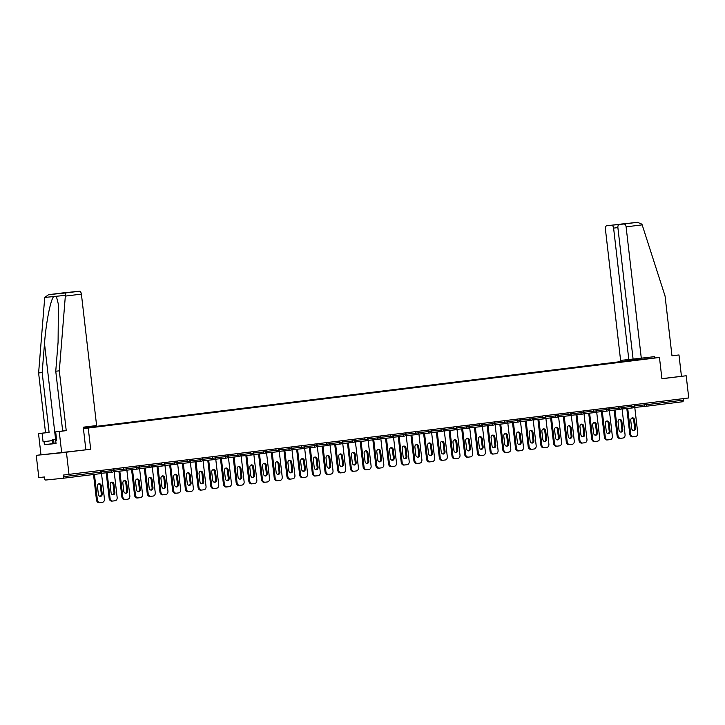<?xml version="1.0" encoding="UTF-8"?>
<svg xmlns="http://www.w3.org/2000/svg" width="725" height="725" viewBox="0 0 725 725"><rect width="100%" height="100%" fill="white"/><g stroke="black" fill="none" stroke-linecap="round" stroke-linejoin="round"><path stroke-width="1.09" d="M40.981 454.774L36.25 455.363L38.815 477.558L44.461 476.978L44.651 478.6A1.532 0.906 -97 0 0 45.729 480.032L62.821 478.301A1.532 0.906 -97 0 0 62.83 478.292A1.532 0.906 -97 0 0 63.546 476.688L63.356 475.065L688.75 397.952L686.185 375.758L661.916 378.658M36.25 455.363L90.688 449.301L88.233 428.022L659.46 357.479L629.282 360.542L83.348 427.958M88.233 428.022L83.411 428.511M83.393 428.403L139.309 421.497M90.879 427.478L83.366 428.167M90.716 427.27L103.258 425.947M103.412 425.702L115.955 424.379M116.109 424.134L128.651 422.811M128.805 422.566L141.348 421.243M141.511 420.998L154.053 419.675M154.208 419.431L166.75 418.108M166.904 417.863L179.447 416.54M179.601 416.295L192.143 414.972M192.297 414.718L204.84 413.404M204.994 413.15L217.536 411.836M217.69 411.583L230.233 410.268M230.387 410.015L242.938 408.701M243.093 408.447L255.635 407.133M255.789 406.879L268.332 405.565M268.486 405.311L281.028 403.997M281.182 403.743L293.725 402.429M293.879 402.176L306.421 400.862M306.575 400.608L319.118 399.294M319.272 399.04L331.814 397.726M331.968 397.472L344.52 396.158M344.674 395.904L357.217 394.59M357.371 394.337L369.913 393.022M370.067 392.769L382.61 391.455M382.764 391.201L395.306 389.887M395.46 389.633L408.003 388.319M408.157 388.065L420.699 386.751M420.853 386.498L433.396 385.174M433.55 384.93L446.102 383.607M446.256 383.362L458.798 382.039M458.952 381.794L471.495 380.471M471.649 380.226L484.191 378.903M484.345 378.658L496.888 377.335M497.042 377.091L509.584 375.767M509.738 375.523L522.281 374.2M522.435 373.955L534.978 372.632M535.132 372.387L547.683 371.064M547.837 370.819L560.38 369.496M560.534 369.252L573.076 367.928M573.23 367.684L585.773 366.361M585.927 366.116L598.469 364.793M598.623 364.539L611.166 363.225M611.32 362.971L623.862 361.657M624.017 361.403L507.545 376.03M139.318 421.497L507.545 376.021M646.247 403.2L646.419 404.704L683.294 400.146L683.122 398.65M683.294 400.146A1.532 0.906 83 0 1 682.578 401.759A1.532 0.906 83 0 1 682.56 401.759L645.712 406.308A1.532 0.906 83 0 1 645.694 406.317A1.532 1.233 -95.8 0 1 645.667 406.317L634.783 407.423L645.667 406.317A1.532 1.233 -95.8 0 1 644.298 404.949L644.126 403.462M66.437 452.3L69.002 474.494M659.46 357.479L661.925 378.758L686.185 375.758M90.688 449.301L85.867 449.79L83.257 427.197L96.606 425.548L81.399 294.114L65.332 296.099L65.685 292.936L79.233 291.26A3.063 1.822 83 0 1 81.399 294.114M634.466 404.659L637.755 433.124A3.063 2.456 84.2 0 1 635.671 436.459L633.469 436.731A3.063 2.456 84.2 0 1 633.433 436.74L632.526 436.831A3.063 2.456 -95.8 0 1 629.771 434.085L626.817 408.51M629.771 434.085L630.678 433.994L627.723 408.42M630.678 433.994A3.063 2.456 84.2 0 0 633.433 436.74M634.592 419.993A2.402 1.93 84.2 0 0 632.436 417.845A2.402 1.93 84.2 0 0 630.768 420.473L631.674 428.375A2.402 1.93 84.2 0 0 633.831 430.523A2.402 1.93 84.2 0 0 635.508 427.904L634.592 419.993L633.686 420.092A2.402 1.93 84.2 0 0 631.992 417.962M633.387 436.74L632.562 436.822A3.063 2.456 -95.8 0 1 632.526 436.831M633.378 430.496A2.402 1.93 84.2 0 0 634.602 427.995L633.686 420.092M621.769 406.227L625.059 434.692A3.063 2.456 84.2 0 1 622.974 438.027L620.772 438.299A3.063 2.456 84.2 0 1 620.727 438.308L619.83 438.398A3.063 2.456 -95.8 0 1 617.075 435.653L614.111 410.078M617.075 435.653L617.981 435.562L615.018 409.987M617.981 435.562A3.063 2.456 84.2 0 0 620.727 438.308M621.896 421.56A2.402 1.93 84.2 0 0 619.739 419.413A2.402 1.93 84.2 0 0 618.062 422.041L618.978 429.943A2.402 1.93 84.2 0 0 621.135 432.091A2.402 1.93 84.2 0 0 622.802 429.472L621.896 421.56L620.99 421.66A2.402 1.93 84.2 0 0 619.295 419.53M620.691 438.308L619.866 438.389A3.063 2.456 -95.8 0 1 619.83 438.398M620.673 432.064A2.402 1.93 84.2 0 0 621.905 429.562L620.99 421.66M609.072 407.794L612.362 436.26A3.063 2.456 84.2 0 1 610.278 439.595L608.076 439.867A3.063 2.456 84.2 0 1 608.03 439.876L607.124 439.966A3.063 2.456 -95.8 0 1 604.378 437.22L601.415 411.646M604.378 437.22L605.284 437.13L602.321 411.555M605.284 437.13A3.063 2.456 84.2 0 0 608.03 439.876M609.19 423.128A2.402 1.93 84.2 0 0 607.043 420.98A2.402 1.93 84.2 0 0 605.366 423.608L606.281 431.511A2.402 1.93 84.2 0 0 608.438 433.659A2.402 1.93 84.2 0 0 610.106 431.04L609.19 423.128L608.284 423.228A2.402 1.93 84.2 0 0 606.589 421.098M607.994 439.876L607.169 439.966A3.063 2.456 -95.8 0 1 607.124 439.966M607.976 433.641A2.402 1.93 84.2 0 0 609.199 431.13L608.284 423.228M596.376 409.362L599.666 437.827A3.063 2.456 84.2 0 1 597.572 441.163L595.379 441.434A3.063 2.456 84.2 0 1 595.334 441.443L594.428 441.534A3.063 2.456 -95.8 0 1 591.682 438.788L588.718 413.214M591.682 438.788L592.588 438.697L589.624 413.123M592.588 438.697A3.063 2.456 84.2 0 0 595.334 441.443M596.494 424.696A2.402 1.93 84.2 0 0 594.346 422.548A2.402 1.93 84.2 0 0 592.669 425.176L593.585 433.079A2.402 1.93 84.2 0 0 595.742 435.227A2.402 1.93 84.2 0 0 597.409 432.608L596.494 424.696L595.588 424.796A2.402 1.93 84.2 0 0 593.893 422.666M595.288 441.443L594.473 441.534A3.063 2.456 -95.8 0 1 594.428 441.534M595.279 435.208A2.402 1.93 84.2 0 0 596.503 432.698L595.588 424.796M583.679 410.93L586.969 439.395A3.063 2.456 84.2 0 1 584.876 442.73L582.683 443.002A3.063 2.456 84.2 0 1 582.637 443.011L581.731 443.102A3.063 2.456 -95.8 0 1 578.985 440.356L576.022 414.782M578.985 440.356L579.891 440.265L576.928 414.691M579.891 440.265A3.063 2.456 84.2 0 0 582.637 443.011M583.797 426.273A2.402 1.93 84.2 0 0 581.64 424.116A2.402 1.93 84.2 0 0 579.973 426.744L580.888 434.647A2.402 1.93 84.2 0 0 583.045 436.794A2.402 1.93 84.2 0 0 584.713 434.175L583.797 426.273L582.891 426.363A2.402 1.93 84.2 0 0 581.196 424.234M582.592 443.011L581.776 443.102A3.063 2.456 -95.8 0 1 581.731 443.102M582.583 436.776A2.402 1.93 84.2 0 0 583.806 434.266L582.891 426.363M570.974 412.498L574.272 440.963A3.063 2.456 84.2 0 1 572.179 444.307L569.986 444.57A3.063 2.456 84.2 0 1 569.941 444.579L569.034 444.67A3.063 2.456 -95.8 0 1 566.279 441.924L563.325 416.349M566.279 441.924L567.186 441.833L564.231 416.259M567.186 441.833A3.063 2.456 84.2 0 0 569.941 444.579M571.101 427.841A2.402 1.93 84.2 0 0 568.944 425.684A2.402 1.93 84.2 0 0 567.276 428.312L568.192 436.214A2.402 1.93 84.2 0 0 570.348 438.362A2.402 1.93 84.2 0 0 572.016 435.743L571.101 427.841L570.194 427.931A2.402 1.93 84.2 0 0 568.5 425.802M569.895 444.579L569.08 444.67A3.063 2.456 -95.8 0 1 569.034 444.67M569.886 438.344A2.402 1.93 84.2 0 0 571.11 435.834L570.194 427.931M56.514 439.132L55.78 439.25L56.523 439.196M56.033 443.41L52.798 443.655L52.327 439.604L56.505 439.087M56.523 439.25L52.327 439.604M54.049 443.627L53.578 439.577M641.308 358.277L626.101 226.843A3.063 1.822 -97 0 0 623.935 223.989L619.349 224.46A3.063 1.822 -97 0 0 619.322 224.46A3.063 1.822 -97 0 0 617.89 227.677L633.097 359.111L654.657 356.627L654.811 357.951M623.935 223.989L637.483 222.321L641.888 224.161L642.169 224.868L665.061 296.036L671.984 355.83L678.981 354.96L671.975 355.748M678.981 354.96L681.446 376.248M611.438 225.257L606.852 225.729A3.063 1.822 -97 0 0 606.825 225.729A3.063 1.822 -97 0 0 605.393 228.946L620.6 360.379L628.811 359.546L613.604 228.112A3.063 1.822 -97 0 0 611.438 225.257L621.026 224.252M633.088 359.02L628.811 359.546M634.103 360.053L633.976 359.02M606.825 225.729L637.565 222.312L606.852 225.729M52.798 443.655L44.388 444.697L56.043 443.51L55.689 440.474L56.659 440.374L55.671 431.855L62.676 430.994L55.753 371.209L58.091 342.164L58.399 304.382L56.351 296.271L53.723 296.534C50.569 299.552 45.983 322.933 44.506 343.55L42.168 372.587L49.092 432.372L42.086 433.242L43.074 441.752L52.445 440.592M55.753 371.209L59.314 370.847L66.238 430.632L59.233 431.502L61.697 452.781L85.867 449.79M65.332 296.099L59.314 370.847M55.671 431.855L59.233 431.502M62.676 430.994L66.238 430.632M62.151 292.991L48.539 294.676L62.123 293A3.063 1.822 83 0 1 62.123 293A3.063 1.822 83 0 1 62.151 292.991L66.736 292.528A3.063 1.822 83 0 1 67.334 292.628M44.388 444.697L44.044 441.652L43.074 441.752M65.685 292.936L48.602 294.667L44.733 297.449L38.606 372.949L45.53 432.734L38.525 433.604L42.086 433.242M38.525 433.604L40.99 454.883L61.697 452.781M45.53 432.734L49.092 432.372M38.606 372.949L42.168 372.587M74.602 291.731A3.063 1.822 83 0 1 74.621 291.731L79.233 291.26M57.121 293.716L74.621 291.731A3.063 1.822 83 0 1 74.648 291.722L66.736 292.528M55.689 440.474L56.659 440.347M52.445 440.619L44.044 441.652M558.277 414.066L561.576 442.531A3.063 2.456 84.2 0 1 559.482 445.875L557.289 446.138A3.063 2.456 84.2 0 1 557.244 446.147L556.338 446.237A3.063 2.456 -95.8 0 1 553.583 443.492L550.628 417.917M553.583 443.492L554.489 443.401L551.535 417.827M554.489 443.401A3.063 2.456 84.2 0 0 557.244 446.147M558.404 429.408A2.402 1.93 84.2 0 0 556.247 427.252A2.402 1.93 84.2 0 0 554.58 429.88L555.495 437.782A2.402 1.93 84.2 0 0 557.643 439.93A2.402 1.93 84.2 0 0 559.319 437.311L558.404 429.408L557.498 429.499A2.402 1.93 84.2 0 0 555.803 427.369M557.199 446.147L556.383 446.237A3.063 2.456 -95.8 0 1 556.338 446.237M557.19 439.912A2.402 1.93 84.2 0 0 558.413 437.402L557.498 429.499M545.581 415.633L548.879 444.099A3.063 2.456 84.2 0 1 546.786 447.443L544.584 447.715A3.063 2.456 84.2 0 0 544.584 447.715L543.641 447.805A3.063 2.456 -95.8 0 1 543.641 447.805A3.063 2.456 -95.8 0 1 540.886 445.059L537.932 419.485M540.886 445.059L541.793 444.969L538.838 419.394M541.793 444.969A3.063 2.456 84.2 0 0 544.548 447.715M545.707 430.976A2.402 1.93 84.2 0 0 543.551 428.819A2.402 1.93 84.2 0 0 541.883 431.447L542.798 439.35A2.402 1.93 84.2 0 0 544.946 441.498A2.402 1.93 84.2 0 0 546.623 438.879L545.707 430.976L544.801 431.067A2.402 1.93 84.2 0 0 543.107 428.937M544.493 441.48A2.402 1.93 84.2 0 0 545.717 438.969L544.801 431.067M532.884 417.201L536.174 445.667A3.063 2.456 84.2 0 1 534.089 449.011L531.887 449.282A3.063 2.456 84.2 0 1 531.851 449.282L530.945 449.373A3.063 2.456 -95.8 0 1 528.19 446.636L525.235 421.053M528.19 446.636L529.096 446.537L526.132 420.962M529.096 446.537A3.063 2.456 84.2 0 0 531.851 449.282M533.011 432.544A2.402 1.93 84.2 0 0 530.854 430.396A2.402 1.93 84.2 0 0 529.187 433.015L530.093 440.918A2.402 1.93 84.2 0 0 532.25 443.066A2.402 1.93 84.2 0 0 533.926 440.447L533.011 432.544L532.105 432.635A2.402 1.93 84.2 0 0 530.41 430.505M531.806 449.292L530.981 449.373A3.063 2.456 -95.8 0 1 530.945 449.373M531.797 443.048A2.402 1.93 84.2 0 0 533.02 440.537L532.105 432.635M520.188 418.769L523.477 447.234A3.063 2.456 84.2 0 1 521.393 450.578L519.191 450.85A3.063 2.456 84.2 0 1 519.145 450.85L518.248 450.941A3.063 2.456 -95.8 0 1 515.493 448.204L512.53 422.621M515.493 448.204L516.399 448.104L513.436 422.53M516.399 448.104A3.063 2.456 84.2 0 0 519.145 450.85M520.314 434.112A2.402 1.93 84.2 0 0 518.158 431.964A2.402 1.93 84.2 0 0 516.481 434.583L517.396 442.486A2.402 1.93 84.2 0 0 519.553 444.633A2.402 1.93 84.2 0 0 521.221 442.014L520.314 434.112L519.408 434.202A2.402 1.93 84.2 0 0 517.713 432.073M519.109 450.859L518.284 450.941A3.063 2.456 -95.8 0 1 518.248 450.941M519.091 444.615A2.402 1.93 84.2 0 0 520.323 442.105L519.408 434.202M507.491 420.337L510.781 448.802A3.063 2.456 84.2 0 1 508.696 452.146L506.494 452.418A3.063 2.456 84.2 0 1 506.449 452.418L505.543 452.509A3.063 2.456 -95.8 0 1 502.797 449.772L499.833 424.188M502.797 449.772L503.703 449.672L500.739 424.098M503.703 449.672A3.063 2.456 84.2 0 0 506.449 452.418M507.609 435.68A2.402 1.93 84.2 0 0 505.461 433.532A2.402 1.93 84.2 0 0 503.784 436.151L504.7 444.053A2.402 1.93 84.2 0 0 506.857 446.201A2.402 1.93 84.2 0 0 508.524 443.582L507.609 435.68L506.702 435.77A2.402 1.93 84.2 0 0 505.008 433.641M506.412 452.427L505.588 452.509A3.063 2.456 -95.8 0 1 505.543 452.509M506.394 446.183A2.402 1.93 84.2 0 0 507.618 443.673L506.702 435.77M494.794 421.905L498.084 450.37A3.063 2.456 84.2 0 1 495.991 453.714L493.798 453.986A3.063 2.456 84.2 0 1 493.752 453.986L492.846 454.077A3.063 2.456 -95.8 0 1 490.1 451.34L487.137 425.756M490.1 451.34L491.006 451.24L488.043 425.666M491.006 451.24A3.063 2.456 84.2 0 0 493.752 453.986M494.912 437.248A2.402 1.93 84.2 0 0 492.755 435.1A2.402 1.93 84.2 0 0 491.088 437.719L492.003 445.621A2.402 1.93 84.2 0 0 494.16 447.769A2.402 1.93 84.2 0 0 495.827 445.15L494.912 437.248L494.006 437.338A2.402 1.93 84.2 0 0 492.311 435.208M493.707 453.995L492.891 454.077A3.063 2.456 -95.8 0 1 492.846 454.077M493.698 447.751A2.402 1.93 84.2 0 0 494.921 445.241L494.006 437.338M482.098 423.472L485.388 451.938A3.063 2.456 84.2 0 1 483.294 455.282L481.101 455.554A3.063 2.456 84.2 0 1 481.056 455.554L480.149 455.644A3.063 2.456 -95.8 0 1 477.403 452.907L474.44 427.324M477.403 452.907L478.31 452.808L475.346 427.233M478.31 452.808A3.063 2.456 84.2 0 0 481.056 455.554M482.216 438.815A2.402 1.93 84.2 0 0 480.059 436.667A2.402 1.93 84.2 0 0 478.391 439.287L479.307 447.189A2.402 1.93 84.2 0 0 481.463 449.337A2.402 1.93 84.2 0 0 483.131 446.718L482.216 438.815L481.309 438.906A2.402 1.93 84.2 0 0 479.615 436.776M481.01 455.563L480.195 455.644A3.063 2.456 -95.8 0 1 480.149 455.644M481.001 449.319A2.402 1.93 84.2 0 0 482.225 446.808L481.309 438.906M469.392 425.04L472.691 453.506A3.063 2.456 84.2 0 1 470.597 456.85L468.404 457.122A3.063 2.456 84.2 0 1 468.359 457.122L467.453 457.212A3.063 2.456 -95.8 0 1 464.698 454.475L461.743 428.892M464.698 454.475L465.604 454.385L462.65 428.801M465.604 454.385A3.063 2.456 84.2 0 0 468.359 457.122M469.519 440.383A2.402 1.93 84.2 0 0 467.362 438.235A2.402 1.93 84.2 0 0 465.695 440.854L466.61 448.757A2.402 1.93 84.2 0 0 468.767 450.905A2.402 1.93 84.2 0 0 470.434 448.286L469.519 440.383L468.613 440.474A2.402 1.93 84.2 0 0 466.918 438.344M468.314 457.131L467.498 457.212A3.063 2.456 -95.8 0 1 467.453 457.212M468.305 450.887A2.402 1.93 84.2 0 0 469.528 448.376L468.613 440.474M456.696 426.608L459.994 455.073A3.063 2.456 84.2 0 1 457.901 458.417L455.708 458.689A3.063 2.456 84.2 0 1 455.663 458.689L454.756 458.78A3.063 2.456 -95.8 0 1 452.001 456.043L449.047 430.46M452.001 456.043L452.907 455.952L449.953 430.369M452.907 455.952A3.063 2.456 84.2 0 0 455.663 458.689M456.822 441.951A2.402 1.93 84.2 0 0 454.666 439.803A2.402 1.93 84.2 0 0 452.998 442.422L453.913 450.325A2.402 1.93 84.2 0 0 456.061 452.472A2.402 1.93 84.2 0 0 457.738 449.853L456.822 441.951L455.916 442.042A2.402 1.93 84.2 0 0 454.222 439.912M455.617 458.698L454.802 458.78A3.063 2.456 -95.8 0 1 454.756 458.78M455.608 452.454A2.402 1.93 84.2 0 0 456.832 449.944L455.916 442.042M443.999 428.176L447.298 456.641A3.063 2.456 84.2 0 1 445.204 459.985L443.002 460.257A3.063 2.456 84.2 0 1 442.966 460.257L442.06 460.348A3.063 2.456 -95.8 0 1 439.305 457.611L436.35 432.028M439.305 457.611L440.211 457.52L437.257 431.937M440.211 457.52A3.063 2.456 84.2 0 0 442.966 460.257M444.126 443.519A2.402 1.93 84.2 0 0 441.969 441.371A2.402 1.93 84.2 0 0 440.302 443.99L441.217 451.892A2.402 1.93 84.2 0 0 443.365 454.04A2.402 1.93 84.2 0 0 445.041 451.421L444.126 443.519L443.22 443.609A2.402 1.93 84.2 0 0 441.525 441.48M442.921 460.266L442.096 460.348A3.063 2.456 -95.8 0 1 442.06 460.348M442.912 454.022A2.402 1.93 84.2 0 0 444.135 451.512L443.22 443.609M431.303 429.744L434.592 458.209A3.063 2.456 84.2 0 1 432.508 461.553L430.306 461.825A3.063 2.456 84.2 0 0 430.306 461.825L429.363 461.916A3.063 2.456 -95.8 0 1 429.363 461.916A3.063 2.456 -95.8 0 1 426.608 459.179L423.654 433.604M426.608 459.179L427.514 459.088L424.551 433.505M427.514 459.088A3.063 2.456 84.2 0 0 430.269 461.825M431.429 445.087A2.402 1.93 84.2 0 0 429.272 442.939A2.402 1.93 84.2 0 0 427.605 445.558L428.511 453.46A2.402 1.93 84.2 0 0 430.668 455.608A2.402 1.93 84.2 0 0 432.345 452.989L431.429 445.087L430.523 445.177A2.402 1.93 84.2 0 0 428.828 443.048M430.206 455.59A2.402 1.93 84.2 0 0 431.438 453.08L430.523 445.177M418.606 431.321L421.896 459.777A3.063 2.456 84.2 0 1 419.811 463.121L417.609 463.393A3.063 2.456 84.2 0 1 417.564 463.393L416.667 463.493A3.063 2.456 -95.8 0 1 413.912 460.747L410.948 435.172M413.912 460.747L414.818 460.656L411.854 435.072M414.818 460.656A3.063 2.456 84.2 0 0 417.564 463.393M418.733 446.654A2.402 1.93 84.2 0 0 416.576 444.507A2.402 1.93 84.2 0 0 414.899 447.126L415.815 455.028A2.402 1.93 84.2 0 0 417.972 457.176A2.402 1.93 84.2 0 0 419.639 454.557L418.733 446.654L417.827 446.745A2.402 1.93 84.2 0 0 416.132 444.615M417.528 463.402L416.703 463.483A3.063 2.456 -95.8 0 1 416.667 463.493M417.509 457.158A2.402 1.93 84.2 0 0 418.742 454.647L417.827 446.745M405.909 432.888L409.199 461.345A3.063 2.456 84.2 0 1 407.115 464.689L404.913 464.961A3.063 2.456 84.2 0 1 404.867 464.961L403.961 465.06A3.063 2.456 -95.8 0 1 401.215 462.314L398.252 436.74M401.215 462.314L402.121 462.224L399.158 436.64M402.121 462.224A3.063 2.456 84.2 0 0 404.867 464.961M406.027 448.222A2.402 1.93 84.2 0 0 403.879 446.074A2.402 1.93 84.2 0 0 402.203 448.693L403.118 456.596A2.402 1.93 84.2 0 0 405.275 458.744A2.402 1.93 84.2 0 0 406.942 456.125L406.027 448.222L405.121 448.313A2.402 1.93 84.2 0 0 403.426 446.183M404.831 464.97L404.006 465.051A3.063 2.456 -95.8 0 1 403.961 465.06M404.813 458.726A2.402 1.93 84.2 0 0 406.036 456.215L405.121 448.313M393.213 434.456L396.502 462.913A3.063 2.456 84.2 0 1 394.409 466.257L392.216 466.528A3.063 2.456 84.2 0 1 392.171 466.528L391.264 466.628A3.063 2.456 -95.8 0 1 388.518 463.882L385.555 438.308M388.518 463.882L389.425 463.792L386.461 438.208M389.425 463.792A3.063 2.456 84.2 0 0 392.171 466.528M393.331 449.79A2.402 1.93 84.2 0 0 391.174 447.642A2.402 1.93 84.2 0 0 389.506 450.261L390.422 458.164A2.402 1.93 84.2 0 0 392.578 460.312A2.402 1.93 84.2 0 0 394.246 457.692L393.331 449.79L392.424 449.881A2.402 1.93 84.2 0 0 390.73 447.751M392.125 466.537L391.31 466.619A3.063 2.456 -95.8 0 1 391.264 466.628M392.116 460.293A2.402 1.93 84.2 0 0 393.34 457.783L392.424 449.881M380.516 436.024L383.806 464.48A3.063 2.456 84.2 0 1 381.712 467.824L379.519 468.096A3.063 2.456 84.2 0 1 379.474 468.096L378.568 468.196A3.063 2.456 -95.8 0 1 375.822 465.45L372.858 439.876M375.822 465.45L376.719 465.359L373.765 439.776M376.719 465.359A3.063 2.456 84.2 0 0 379.474 468.096M380.634 451.358A2.402 1.93 84.2 0 0 378.477 449.21A2.402 1.93 84.2 0 0 376.81 451.829L377.725 459.732A2.402 1.93 84.2 0 0 379.882 461.879A2.402 1.93 84.2 0 0 381.549 459.26L380.634 451.358L379.728 451.448A2.402 1.93 84.2 0 0 378.033 449.319M379.429 468.105L378.613 468.187A3.063 2.456 -95.8 0 1 378.568 468.196M379.42 461.861A2.402 1.93 84.2 0 0 380.643 459.351L379.728 451.448M367.811 437.592L371.109 466.048A3.063 2.456 84.2 0 1 369.016 469.392L366.823 469.664A3.063 2.456 84.2 0 1 366.778 469.664L365.871 469.764A3.063 2.456 -95.8 0 1 363.116 467.018L360.162 441.443M363.116 467.018L364.022 466.927L361.068 441.353M364.022 466.927A3.063 2.456 84.2 0 0 366.778 469.664M367.938 452.926A2.402 1.93 84.2 0 0 365.781 450.778A2.402 1.93 84.2 0 0 364.113 453.397L365.028 461.299A2.402 1.93 84.2 0 0 367.185 463.447A2.402 1.93 84.2 0 0 368.853 460.828L367.938 452.926L367.031 453.016A2.402 1.93 84.2 0 0 365.337 450.887M366.732 469.673L365.917 469.755A3.063 2.456 -95.8 0 1 365.871 469.764M366.723 463.429A2.402 1.93 84.2 0 0 367.947 460.919L367.031 453.016M355.114 439.16L358.413 467.616A3.063 2.456 84.2 0 1 356.319 470.96L354.126 471.232A3.063 2.456 84.2 0 1 354.081 471.241L353.175 471.332A3.063 2.456 -95.8 0 1 350.42 468.586L347.465 443.011M350.42 468.586L351.326 468.495L348.372 442.921M351.326 468.495A3.063 2.456 84.2 0 0 354.081 471.241M355.241 454.493A2.402 1.93 84.2 0 0 353.084 452.346A2.402 1.93 84.2 0 0 351.417 454.965L352.332 462.867A2.402 1.93 84.2 0 0 354.48 465.024A2.402 1.93 84.2 0 0 356.156 462.396L355.241 454.493L354.335 454.584A2.402 1.93 84.2 0 0 352.64 452.454M354.036 471.241L353.22 471.323A3.063 2.456 -95.8 0 1 353.175 471.332M354.027 464.997A2.402 1.93 84.2 0 0 355.25 462.487L354.335 454.584M342.417 440.728L345.716 469.184A3.063 2.456 84.2 0 1 343.623 472.528L341.421 472.8A3.063 2.456 84.2 0 1 341.384 472.809L340.478 472.899A3.063 2.456 -95.8 0 1 337.723 470.153L334.769 444.579M337.723 470.153L338.629 470.063L335.675 444.488M338.629 470.063A3.063 2.456 84.2 0 0 341.384 472.809M342.544 456.061A2.402 1.93 84.2 0 0 340.388 453.913A2.402 1.93 84.2 0 0 338.72 456.532L339.635 464.435A2.402 1.93 84.2 0 0 341.783 466.592A2.402 1.93 84.2 0 0 343.46 463.964L342.544 456.061L341.638 456.152A2.402 1.93 84.2 0 0 339.943 454.031M341.339 472.809L340.514 472.89A3.063 2.456 -95.8 0 1 340.478 472.899M341.33 466.565A2.402 1.93 84.2 0 0 342.553 464.054L341.638 456.152M329.721 442.295L333.011 470.752A3.063 2.456 84.2 0 1 330.926 474.096L328.724 474.368A3.063 2.456 84.2 0 1 328.688 474.377L327.782 474.467A3.063 2.456 -95.8 0 1 325.027 471.721L322.072 446.147M325.027 471.721L325.933 471.631L322.969 446.056M325.933 471.631A3.063 2.456 84.2 0 0 328.688 474.377M329.848 457.629A2.402 1.93 84.2 0 0 327.691 455.481A2.402 1.93 84.2 0 0 326.014 458.1L326.93 466.003A2.402 1.93 84.2 0 0 329.087 468.16A2.402 1.93 84.2 0 0 330.763 465.532L329.848 457.629L328.942 457.72A2.402 1.93 84.2 0 0 327.247 455.599M328.642 474.377L327.818 474.458A3.063 2.456 -95.8 0 1 327.782 474.467M328.624 468.132A2.402 1.93 84.2 0 0 329.857 465.622L328.942 457.72M317.024 443.863L320.314 472.319A3.063 2.456 84.2 0 1 318.23 475.663L316.028 475.935A3.063 2.456 84.2 0 1 315.982 475.944L315.121 476.026A3.063 2.456 -95.8 0 1 315.076 476.035A3.063 2.456 -95.8 0 1 312.33 473.289L309.367 447.715M312.33 473.289L313.236 473.198L310.273 447.624M313.236 473.198A3.063 2.456 84.2 0 0 315.982 475.944L315.076 476.035M317.142 459.197A2.402 1.93 84.2 0 0 314.994 457.049A2.402 1.93 84.2 0 0 313.318 459.668L314.233 467.571A2.402 1.93 84.2 0 0 316.39 469.728A2.402 1.93 84.2 0 0 318.058 467.099L317.142 459.197L316.245 459.288A2.402 1.93 84.2 0 0 314.55 457.167M315.928 469.7A2.402 1.93 84.2 0 0 317.151 467.19L316.245 459.288M304.328 445.431L307.618 473.887A3.063 2.456 84.2 0 1 305.524 477.231L303.331 477.503A3.063 2.456 84.2 0 1 303.286 477.512L302.379 477.603A3.063 2.456 -95.8 0 1 299.633 474.857L296.67 449.282M299.633 474.857L300.54 474.766L297.576 449.192M300.54 474.766A3.063 2.456 84.2 0 0 303.286 477.512M304.446 460.765A2.402 1.93 84.2 0 0 302.298 458.617A2.402 1.93 84.2 0 0 300.621 461.236L301.537 469.147A2.402 1.93 84.2 0 0 303.693 471.295A2.402 1.93 84.2 0 0 305.361 468.667L304.446 460.765L303.539 460.855A2.402 1.93 84.2 0 0 301.845 458.735M303.249 477.512L302.425 477.594A3.063 2.456 -95.8 0 1 302.379 477.603M303.231 471.268A2.402 1.93 84.2 0 0 304.455 468.767L303.539 460.855M291.631 446.999L294.921 475.455A3.063 2.456 84.2 0 1 292.827 478.799L290.634 479.071A3.063 2.456 84.2 0 1 290.589 479.08L289.683 479.171A3.063 2.456 -95.8 0 1 286.937 476.425L283.973 450.85M286.937 476.425L287.843 476.334L284.88 450.76M287.843 476.334A3.063 2.456 84.2 0 0 290.589 479.08M291.749 462.333A2.402 1.93 84.2 0 0 289.592 460.185A2.402 1.93 84.2 0 0 287.925 462.804L288.84 470.715A2.402 1.93 84.2 0 0 290.997 472.863A2.402 1.93 84.2 0 0 292.664 470.235L291.749 462.333L290.843 462.423A2.402 1.93 84.2 0 0 289.148 460.303M290.544 479.08L289.728 479.162A3.063 2.456 -95.8 0 1 289.683 479.171M290.535 472.836A2.402 1.93 84.2 0 0 291.758 470.335L290.843 462.423M278.926 448.567L282.224 477.023A3.063 2.456 84.2 0 1 280.131 480.367L277.938 480.639A3.063 2.456 84.2 0 1 277.892 480.648L276.986 480.738A3.063 2.456 -95.8 0 1 274.24 477.993L271.277 452.418M274.24 477.993L275.138 477.902L272.183 452.327M275.138 477.902A3.063 2.456 84.2 0 0 277.892 480.648M279.053 463.9A2.402 1.93 84.2 0 0 276.896 461.752A2.402 1.93 84.2 0 0 275.228 464.372L276.143 472.283A2.402 1.93 84.2 0 0 278.3 474.431A2.402 1.93 84.2 0 0 279.968 471.803L279.053 463.9L278.146 463.991A2.402 1.93 84.2 0 0 276.452 461.87M277.847 480.648L277.032 480.729A3.063 2.456 -95.8 0 1 276.986 480.738M277.838 474.404A2.402 1.93 84.2 0 0 279.062 471.903L278.146 463.991M266.229 450.134L269.528 478.6A3.063 2.456 84.2 0 1 267.434 481.935L265.241 482.207A3.063 2.456 84.2 0 1 265.196 482.216L264.29 482.306A3.063 2.456 -95.8 0 1 261.535 479.56L258.58 453.986M261.535 479.56L262.441 479.47L259.487 453.895M262.441 479.47A3.063 2.456 84.2 0 0 265.196 482.216M266.356 465.468A2.402 1.93 84.2 0 0 264.199 463.32A2.402 1.93 84.2 0 0 262.532 465.939L263.447 473.851A2.402 1.93 84.2 0 0 265.604 475.999A2.402 1.93 84.2 0 0 267.271 473.371L266.356 465.468L265.45 465.559A2.402 1.93 84.2 0 0 263.755 463.438M265.151 482.216L264.335 482.297A3.063 2.456 -95.8 0 1 264.29 482.306M265.142 475.972A2.402 1.93 84.2 0 0 266.365 473.47L265.45 465.559M253.532 451.702L256.831 480.168A3.063 2.456 84.2 0 1 254.738 483.502L252.536 483.774A3.063 2.456 84.2 0 1 252.499 483.783L251.593 483.874A3.063 2.456 -95.8 0 1 248.838 481.128L245.884 455.554M248.838 481.128L249.744 481.037L246.79 455.463M249.744 481.037A3.063 2.456 84.2 0 0 252.499 483.783M253.659 467.036A2.402 1.93 84.2 0 0 251.502 464.888A2.402 1.93 84.2 0 0 249.835 467.507L250.75 475.419A2.402 1.93 84.2 0 0 252.898 477.567A2.402 1.93 84.2 0 0 254.575 474.948L253.659 467.036L252.753 467.127A2.402 1.93 84.2 0 0 251.058 465.006M252.454 483.783L251.638 483.865A3.063 2.456 -95.8 0 1 251.593 483.874M252.445 477.539A2.402 1.93 84.2 0 0 253.668 475.038L252.753 467.127M240.836 453.27L244.126 481.735A3.063 2.456 84.2 0 1 242.041 485.07L239.839 485.342A3.063 2.456 84.2 0 1 239.803 485.351L238.897 485.442A3.063 2.456 -95.8 0 1 236.142 482.696L233.187 457.122M236.142 482.696L237.048 482.605L234.093 457.031M237.048 482.605A3.063 2.456 84.2 0 0 239.803 485.351M240.963 468.604A2.402 1.93 84.2 0 0 238.806 466.456A2.402 1.93 84.2 0 0 237.138 469.075L238.054 476.987A2.402 1.93 84.2 0 0 240.202 479.134A2.402 1.93 84.2 0 0 241.878 476.515L240.963 468.604L240.057 468.703A2.402 1.93 84.2 0 0 238.362 466.574M239.757 485.351L238.933 485.433A3.063 2.456 -95.8 0 1 238.897 485.442M239.748 479.107A2.402 1.93 84.2 0 0 240.972 476.606L240.057 468.703M228.139 454.838L231.429 483.303A3.063 2.456 84.2 0 1 229.345 486.638L227.142 486.91A3.063 2.456 84.2 0 1 227.106 486.919L226.2 487.01A3.063 2.456 -95.8 0 1 223.445 484.264L220.482 458.689M223.445 484.264L224.351 484.173L221.388 458.599M224.351 484.173A3.063 2.456 84.2 0 0 227.106 486.919M228.266 470.172A2.402 1.93 84.2 0 0 226.109 468.024A2.402 1.93 84.2 0 0 224.433 470.652L225.348 478.554A2.402 1.93 84.2 0 0 227.505 480.702A2.402 1.93 84.2 0 0 229.182 478.083L228.266 470.172L227.36 470.271A2.402 1.93 84.2 0 0 225.665 468.142M227.061 486.919L226.236 487.001A3.063 2.456 -95.8 0 1 226.2 487.01M227.043 480.675A2.402 1.93 84.2 0 0 228.275 478.174L227.36 470.271M215.443 456.406L218.733 484.871A3.063 2.456 84.2 0 1 216.648 488.206L214.446 488.478A3.063 2.456 84.2 0 1 214.401 488.487L213.494 488.577A3.063 2.456 -95.8 0 1 210.748 485.832L207.785 460.257M210.748 485.832L211.655 485.741L208.691 460.167M211.655 485.741A3.063 2.456 84.2 0 0 214.401 488.487M215.561 471.739A2.402 1.93 84.2 0 0 213.413 469.592A2.402 1.93 84.2 0 0 211.736 472.22L212.652 480.122A2.402 1.93 84.2 0 0 214.808 482.27A2.402 1.93 84.2 0 0 216.476 479.651L215.561 471.739L214.663 471.839A2.402 1.93 84.2 0 0 212.96 469.709M214.364 488.487L213.54 488.568A3.063 2.456 -95.8 0 1 213.494 488.577M214.346 482.243A2.402 1.93 84.2 0 0 215.57 479.742L214.663 471.839M202.746 457.973L206.036 486.439A3.063 2.456 84.2 0 1 203.942 489.774L201.749 490.046A3.063 2.456 84.2 0 1 201.704 490.055L200.843 490.145A3.063 2.456 -95.8 0 1 200.798 490.145A3.063 2.456 -95.8 0 1 198.052 487.399L195.088 461.825M198.052 487.399L198.958 487.309L195.995 461.734M198.958 487.309A3.063 2.456 84.2 0 0 201.704 490.055L200.798 490.145M202.864 473.307A2.402 1.93 84.2 0 0 200.716 471.159A2.402 1.93 84.2 0 0 199.04 473.787L199.955 481.69A2.402 1.93 84.2 0 0 202.112 483.838A2.402 1.93 84.2 0 0 203.779 481.219L202.864 473.307L201.958 473.407A2.402 1.93 84.2 0 0 200.263 471.277M201.65 483.82A2.402 1.93 84.2 0 0 202.873 481.309L201.958 473.407M190.05 459.541L193.339 488.007A3.063 2.456 84.2 0 1 191.246 491.342L189.053 491.613A3.063 2.456 84.2 0 1 189.007 491.623L188.101 491.713A3.063 2.456 -95.8 0 1 185.355 488.967L182.392 463.393M185.355 488.967L186.262 488.877L183.298 463.302M186.262 488.877A3.063 2.456 84.2 0 0 189.007 491.623M190.167 474.875A2.402 1.93 84.2 0 0 188.011 472.727A2.402 1.93 84.2 0 0 186.343 475.355L187.258 483.258A2.402 1.93 84.2 0 0 189.415 485.406A2.402 1.93 84.2 0 0 191.083 482.787L190.167 474.875L189.261 474.975A2.402 1.93 84.2 0 0 187.567 472.845M188.962 491.623L188.147 491.713A3.063 2.456 -95.8 0 1 188.101 491.713M188.953 485.388A2.402 1.93 84.2 0 0 190.177 482.877L189.261 474.975M177.344 461.109L180.643 489.574A3.063 2.456 84.2 0 1 178.549 492.909L176.356 493.181A3.063 2.456 84.2 0 1 176.311 493.19L175.405 493.281A3.063 2.456 -95.8 0 1 172.659 490.535L169.695 464.961M172.659 490.535L173.556 490.444L170.602 464.87M173.556 490.444A3.063 2.456 84.2 0 0 176.311 493.19M177.471 476.452A2.402 1.93 84.2 0 0 175.314 474.295A2.402 1.93 84.2 0 0 173.647 476.923L174.562 484.826A2.402 1.93 84.2 0 0 176.719 486.973A2.402 1.93 84.2 0 0 178.386 484.354L177.471 476.452L176.565 476.543A2.402 1.93 84.2 0 0 174.87 474.413M176.266 493.19L175.45 493.281A3.063 2.456 -95.8 0 1 175.405 493.281M176.257 486.955A2.402 1.93 84.2 0 0 177.48 484.445L176.565 476.543M164.648 462.677L167.946 491.142A3.063 2.456 84.2 0 1 165.853 494.486L163.66 494.749A3.063 2.456 84.2 0 1 163.614 494.758L162.708 494.849A3.063 2.456 -95.8 0 1 159.953 492.103L156.999 466.528M159.953 492.103L160.859 492.012L157.905 466.438M160.859 492.012A3.063 2.456 84.2 0 0 163.614 494.758M164.774 478.02A2.402 1.93 84.2 0 0 162.618 475.863A2.402 1.93 84.2 0 0 160.95 478.491L161.865 486.393A2.402 1.93 84.2 0 0 164.022 488.541A2.402 1.93 84.2 0 0 165.69 485.922L164.774 478.02L163.868 478.11A2.402 1.93 84.2 0 0 162.173 475.981M163.569 494.758L162.753 494.849A3.063 2.456 -95.8 0 1 162.708 494.849M163.56 488.523A2.402 1.93 84.2 0 0 164.783 486.013L163.868 478.11M151.951 464.245L155.25 492.71A3.063 2.456 84.2 0 1 153.156 496.054L150.954 496.317A3.063 2.456 84.2 0 0 150.954 496.317L150.012 496.417A3.063 2.456 -95.8 0 1 147.257 493.671L144.302 468.096M147.257 493.671L148.163 493.58L145.208 468.006M148.163 493.58A3.063 2.456 84.2 0 0 150.918 496.326M152.078 479.588A2.402 1.93 84.2 0 0 149.921 477.431A2.402 1.93 84.2 0 0 148.253 480.059L149.169 487.961A2.402 1.93 84.2 0 0 151.317 490.109A2.402 1.93 84.2 0 0 152.993 487.49L152.078 479.588L151.172 479.678A2.402 1.93 84.2 0 0 149.477 477.548M150.873 496.326L150.057 496.417A3.063 2.456 -95.8 0 1 150.012 496.417M150.863 490.091A2.402 1.93 84.2 0 0 152.087 487.581L151.172 479.678M139.254 465.812L142.544 494.278A3.063 2.456 84.2 0 1 140.46 497.622L138.257 497.894A3.063 2.456 84.2 0 1 138.221 497.894L137.315 497.984A3.063 2.456 -95.8 0 1 134.56 495.238L131.606 469.664M134.56 495.238L135.466 495.148L132.512 469.573M135.466 495.148A3.063 2.456 84.2 0 0 138.221 497.894M139.381 481.155A2.402 1.93 84.2 0 0 137.224 478.998A2.402 1.93 84.2 0 0 135.557 481.627L136.463 489.529A2.402 1.93 84.2 0 0 138.62 491.677A2.402 1.93 84.2 0 0 140.297 489.058L139.381 481.155L138.475 481.246A2.402 1.93 84.2 0 0 136.78 479.116M138.176 497.894L137.351 497.984A3.063 2.456 -95.8 0 1 137.315 497.984M138.167 491.659A2.402 1.93 84.2 0 0 139.39 489.148L138.475 481.246M126.558 467.38L129.847 495.846A3.063 2.456 84.2 0 1 127.763 499.19L125.561 499.462A3.063 2.456 84.2 0 1 125.516 499.462L124.618 499.552A3.063 2.456 -95.8 0 1 121.863 496.815L118.9 471.232M121.863 496.815L122.77 496.716L119.806 471.141M122.77 496.716A3.063 2.456 84.2 0 0 125.516 499.462M126.685 482.723A2.402 1.93 84.2 0 0 124.528 480.575A2.402 1.93 84.2 0 0 122.851 483.194L123.767 491.097A2.402 1.93 84.2 0 0 125.923 493.245A2.402 1.93 84.2 0 0 127.591 490.626L126.685 482.723L125.778 482.814A2.402 1.93 84.2 0 0 124.084 480.684M125.479 499.471L124.655 499.552A3.063 2.456 -95.8 0 1 124.618 499.552M125.461 493.227A2.402 1.93 84.2 0 0 126.694 490.716L125.778 482.814M113.861 468.948L117.151 497.413A3.063 2.456 84.2 0 1 115.067 500.757L112.864 501.029A3.063 2.456 84.2 0 1 112.819 501.029L111.913 501.12A3.063 2.456 -95.8 0 1 109.167 498.383L106.203 472.8M109.167 498.383L110.073 498.283L107.11 472.709M110.073 498.283A3.063 2.456 84.2 0 0 112.819 501.029M113.979 484.291A2.402 1.93 84.2 0 0 111.831 482.143A2.402 1.93 84.2 0 0 110.155 484.762L111.07 492.665A2.402 1.93 84.2 0 0 113.227 494.812A2.402 1.93 84.2 0 0 114.894 492.193L113.979 484.291L113.082 484.382A2.402 1.93 84.2 0 0 111.378 482.252M112.783 501.038L111.958 501.12A3.063 2.456 -95.8 0 1 111.913 501.12M112.765 494.794A2.402 1.93 84.2 0 0 113.988 492.284L113.082 484.382M101.165 470.516L104.454 498.981A3.063 2.456 84.2 0 1 102.361 502.325L100.168 502.597A3.063 2.456 84.2 0 1 100.123 502.597L99.216 502.688A3.063 2.456 -95.8 0 1 96.47 499.951L93.525 474.503M96.47 499.951L97.377 499.851L94.431 474.395M97.377 499.851A3.063 2.456 84.2 0 0 100.123 502.597M101.282 485.859A2.402 1.93 84.2 0 0 99.135 483.711A2.402 1.93 84.2 0 0 97.458 486.33L98.373 494.233A2.402 1.93 84.2 0 0 100.53 496.38A2.402 1.93 84.2 0 0 102.198 493.761L101.282 485.859L100.376 485.949A2.402 1.93 84.2 0 0 98.682 483.82M100.086 502.606L99.262 502.688A3.063 2.456 -95.8 0 1 99.216 502.688M100.068 496.362A2.402 1.93 84.2 0 0 101.292 493.852L100.376 485.949M634.611 405.928L646.419 404.704A1.532 0.906 83 0 1 645.703 406.317L682.578 401.759M63.546 476.688L101.029 472.048A1.532 1.532 0 0 1 99.697 473.742L62.839 478.292L99.697 473.742A1.532 0.906 -97 0 0 99.697 473.742A1.532 0.906 -97 0 0 100.422 472.129L100.249 470.634M621.914 407.495L634.339 406.19A1.532 1.532 0 0 1 633.007 407.885A1.532 1.233 -95.8 0 1 631.593 406.517L631.43 405.03M609.217 409.063L618.896 408.084L618.724 406.598M596.521 410.631L606.2 409.652L606.028 408.166M583.824 412.199L593.503 411.22L593.331 409.743M571.128 413.767L580.807 412.788L580.634 411.311M558.431 415.334L568.11 414.356L567.938 412.878M545.726 416.902L555.413 415.923L555.241 414.446M533.029 418.47L542.717 417.491L542.545 416.014M520.332 420.038L530.011 419.059L529.839 417.582M507.636 421.606L517.315 420.627L517.143 419.15M494.939 423.173L504.618 422.195L504.446 420.718M482.243 424.741L491.922 423.763L491.749 422.285M469.546 426.309L479.225 425.33L479.053 423.853M456.841 427.886L466.528 426.898L466.356 425.421M444.144 429.454L453.832 428.466L453.66 426.989M431.447 431.022L441.126 430.034L440.963 428.557M418.751 432.589L428.43 431.602L428.257 430.124M406.054 434.157L415.733 433.169L415.561 431.692M393.358 435.725L403.037 434.737L402.864 433.26M380.661 437.293L390.34 436.305L390.168 434.828M367.965 438.861L377.643 437.873L377.471 436.396M355.259 440.428L364.947 439.441L364.775 437.963M342.562 441.996L352.25 441.008L352.078 439.531M329.866 443.564L339.545 442.576L339.382 441.099M317.169 445.132L326.848 444.144L326.676 442.667M304.473 446.7L314.152 445.712L313.979 444.235M291.776 448.267L301.455 447.28L301.283 445.803M279.08 449.835L288.758 448.857L288.586 447.37M266.383 451.403L276.062 450.424L275.89 448.938M253.678 452.971L263.365 451.992L263.193 450.506M240.981 454.539L250.669 453.56L250.497 452.074M228.284 456.107L237.963 455.128L237.8 453.642M215.588 457.674L225.267 456.696L225.094 455.209M202.891 459.242L212.57 458.263L212.398 456.777M190.195 460.81L199.873 459.831L199.701 458.345M177.498 462.378L187.177 461.399L187.005 459.922M164.802 463.946L174.48 462.967L174.308 461.49M152.096 465.513L161.784 464.535L161.612 463.058M139.399 467.081L149.087 466.103L148.915 464.625M126.703 468.649L136.382 467.67L136.218 466.193M114.006 470.217L123.685 469.238L123.513 467.761M101.31 471.785L110.988 470.806L110.816 469.329M621.026 407.84L621.642 407.758A1.532 1.532 0 0 1 620.274 409.453A1.532 1.233 -95.8 0 1 618.896 408.084L621.026 407.84M608.329 409.407L608.946 409.326A1.532 1.532 0 0 1 607.613 411.021A1.532 1.233 -95.8 0 1 606.2 409.652L608.329 409.407M595.633 410.975L596.24 410.894A1.532 1.532 0 0 1 594.908 412.588A1.532 1.233 -95.8 0 1 593.503 411.22L595.633 410.975M582.936 412.543L583.543 412.462A1.532 1.532 0 0 1 582.211 414.156A1.532 1.233 -95.8 0 1 580.807 412.788L582.936 412.543M570.231 414.111L570.847 414.029A1.532 1.532 0 0 1 569.487 415.724A1.532 1.233 -95.8 0 1 568.11 414.356L570.231 414.111M557.534 415.679L558.15 415.597A1.532 1.532 0 0 1 556.818 417.292A1.532 1.233 -95.8 0 1 555.413 415.923L557.534 415.679M544.838 417.247L545.454 417.165A1.532 1.532 0 0 1 544.122 418.86A1.532 1.233 -95.8 0 1 542.717 417.491L544.838 417.247M532.141 418.814L532.757 418.733A1.532 1.532 0 0 1 531.425 420.428A1.532 1.233 -95.8 0 1 530.011 419.059L532.141 418.814M519.444 420.382L520.061 420.301A1.532 1.532 0 0 1 518.692 421.995A1.532 1.233 -95.8 0 1 517.315 420.627L519.444 420.382M506.748 421.95L507.364 421.868A1.532 1.532 0 0 1 505.996 423.563A1.532 1.233 -95.8 0 1 504.618 422.195L506.748 421.95M494.051 423.518L494.658 423.436A1.532 1.532 0 0 1 493.326 425.131A1.532 1.233 -95.8 0 1 491.922 423.763L494.051 423.518M481.355 425.086L481.962 425.004A1.532 1.532 0 0 1 480.63 426.699A1.532 1.233 -95.8 0 1 479.225 425.33L481.355 425.086M468.649 426.653L469.265 426.572A1.532 1.532 0 0 1 467.933 428.267A1.532 1.233 -95.8 0 1 466.528 426.898L468.649 426.653M455.952 428.221L456.569 428.14A1.532 1.532 0 0 1 455.2 429.834A1.532 1.233 -95.8 0 1 453.832 428.466L455.952 428.221M443.256 429.789L443.872 429.708A1.532 1.532 0 0 1 442.54 431.402A1.532 1.233 -95.8 0 1 441.126 430.034L443.256 429.789M430.559 431.357L431.176 431.275A1.532 1.532 0 0 1 429.843 432.97A1.532 1.233 -95.8 0 1 428.43 431.602L430.559 431.357M417.863 432.925L418.479 432.843A1.532 1.532 0 0 1 417.147 434.538A1.532 1.233 -95.8 0 1 415.733 433.169L417.863 432.925M405.166 434.493L405.782 434.411A1.532 1.532 0 0 1 404.414 436.115A1.532 1.233 -95.8 0 1 403.037 434.737L405.166 434.493M404.432 436.106A1.532 1.233 -95.8 0 1 404.414 436.115L393.53 437.211M392.47 436.06L393.077 435.979A1.532 1.532 0 0 1 391.745 437.673A1.532 1.233 -95.8 0 1 390.34 436.305L392.47 436.06M379.764 437.637L380.38 437.547A1.532 1.532 0 0 1 379.048 439.241A1.532 1.233 -95.8 0 1 377.643 437.873L379.764 437.637M367.067 439.205L367.684 439.114A1.532 1.532 0 0 1 366.352 440.809A1.532 1.233 -95.8 0 1 364.947 439.441L367.067 439.205M354.371 440.773L354.987 440.682A1.532 1.532 0 0 1 353.655 442.377A1.532 1.233 -95.8 0 1 352.25 441.008L354.371 440.773M341.674 442.341L342.291 442.25A1.532 1.532 0 0 1 340.922 443.954A1.532 1.233 -95.8 0 1 339.545 442.576L341.674 442.341M340.949 443.945A1.532 1.233 -95.8 0 1 340.922 443.954L330.038 445.059M328.978 443.908L329.594 443.818A1.532 1.532 0 0 1 328.262 445.513A1.532 1.233 -95.8 0 1 326.848 444.144L328.978 443.908M316.281 445.476L316.897 445.386A1.532 1.532 0 0 1 315.565 447.08A1.532 1.233 -95.8 0 1 314.152 445.712L316.281 445.476M303.585 447.044L304.201 446.953A1.532 1.532 0 0 1 302.86 448.648A1.532 1.233 -95.8 0 1 301.455 447.28L303.585 447.044M290.888 448.612L291.495 448.521A1.532 1.532 0 0 1 290.136 450.225A1.532 1.233 -95.8 0 1 288.758 448.857L290.888 448.612M278.183 450.18L278.799 450.098A1.532 1.532 0 0 1 277.439 451.793A1.532 1.233 -95.8 0 1 276.062 450.424L278.183 450.18M265.486 451.748L266.102 451.666A1.532 1.532 0 0 1 264.77 453.361A1.532 1.233 -95.8 0 1 263.365 451.992L265.486 451.748M252.789 453.315L253.406 453.234A1.532 1.532 0 0 1 252.073 454.928A1.532 1.233 -95.8 0 1 250.669 453.56L252.789 453.315M240.093 454.883L240.709 454.802A1.532 1.532 0 0 1 239.377 456.496A1.532 1.233 -95.8 0 1 237.963 455.128L240.093 454.883M227.396 456.451L228.012 456.369A1.532 1.532 0 0 1 226.644 458.064A1.532 1.233 -95.8 0 1 225.267 456.696L227.396 456.451M214.7 458.019L215.316 457.937A1.532 1.532 0 0 1 213.984 459.632A1.532 1.233 -95.8 0 1 212.57 458.263L214.7 458.019M202.003 459.587L202.619 459.505A1.532 1.532 0 0 1 201.278 461.2A1.532 1.233 -95.8 0 1 199.873 459.831L202.003 459.587M189.307 461.154L189.914 461.073A1.532 1.532 0 0 1 188.582 462.767A1.532 1.233 -95.8 0 1 187.177 461.399L189.307 461.154M176.601 462.722L177.217 462.641A1.532 1.532 0 0 1 175.858 464.335A1.532 1.233 -95.8 0 1 174.48 462.967L176.601 462.722M163.904 464.29L164.521 464.208A1.532 1.532 0 0 1 163.188 465.903A1.532 1.233 -95.8 0 1 161.784 464.535L163.904 464.29M151.208 465.858L151.824 465.776A1.532 1.532 0 0 1 150.492 467.471A1.532 1.233 -95.8 0 1 149.087 466.103L151.208 465.858M138.511 467.426L139.127 467.344A1.532 1.532 0 0 1 137.795 469.039A1.532 1.233 -95.8 0 1 136.382 467.67L138.511 467.426M125.815 468.993L126.431 468.912A1.532 1.532 0 0 1 125.062 470.607A1.532 1.233 -95.8 0 1 123.685 469.238L125.815 468.993M113.118 470.561L113.734 470.48A1.532 1.532 0 0 1 112.366 472.174A1.532 1.233 -95.8 0 1 110.988 470.806L113.118 470.561M635.508 427.904L634.602 427.995M622.802 429.472L621.905 429.562M610.106 431.04L609.199 431.13M597.409 432.608L596.503 432.698M584.713 434.175L583.806 434.266M572.016 435.743L571.11 435.834M621.207 224.052L629.11 223.255M642.169 224.868L626.101 226.843M617.881 227.587L613.604 228.112M65.341 295.356L56.351 296.271M53.723 296.534L44.733 297.449M55.571 439.205L44.506 343.55M559.319 437.311L558.413 437.402M544.502 447.715L543.678 447.805M546.623 438.879L545.717 438.969M533.926 440.447L533.02 440.537M521.221 442.014L520.323 442.105M508.524 443.582L507.618 443.673M495.827 445.15L494.921 445.241M483.131 446.718L482.225 446.808M470.434 448.286L469.528 448.376M457.738 449.853L456.832 449.944M445.041 451.421L444.135 451.512M430.224 461.834L429.399 461.916M432.345 452.989L431.438 453.08M419.639 454.557L418.742 454.647M406.942 456.125L406.036 456.215M394.246 457.692L393.34 457.783M381.549 459.26L380.643 459.351M368.853 460.828L367.947 460.919M356.156 462.396L355.25 462.487M343.46 463.964L342.553 464.054M330.763 465.532L329.857 465.622M318.058 467.099L317.151 467.19M305.361 468.667L304.455 468.767M292.664 470.235L291.758 470.335M279.968 471.803L279.062 471.903M267.271 473.371L266.365 473.47M254.575 474.948L253.668 475.038M241.878 476.515L240.972 476.606M229.182 478.083L228.275 478.174M216.476 479.651L215.57 479.742M203.779 481.219L202.873 481.309M191.083 482.787L190.177 482.877M178.386 484.354L177.48 484.445M165.69 485.922L164.783 486.013M152.993 487.49L152.087 487.581M140.297 489.058L139.39 489.148M127.591 490.626L126.694 490.716M114.894 492.193L113.988 492.284M102.198 493.761L101.292 493.852M634.167 404.695L634.339 406.19M622.086 408.991L632.97 407.885A1.532 1.532 0 0 0 633.007 407.885M621.47 406.263L621.642 407.758M620.274 409.453L609.39 410.558M608.773 407.831L608.946 409.326M607.577 411.021A1.532 1.532 0 0 0 607.613 411.021L596.693 412.126M596.068 409.398L596.24 410.894M583.997 413.694L594.881 412.588A1.532 1.532 0 0 0 594.908 412.588M583.371 410.966L583.543 412.462M571.3 415.262L582.184 414.156A1.532 1.532 0 0 0 582.211 414.156M570.675 412.534L570.847 414.029M569.487 415.724L558.603 416.83M557.978 414.102L558.15 415.597M556.782 417.292A1.532 1.532 0 0 0 556.818 417.292L545.898 418.397M545.282 415.67L545.454 417.165M533.201 419.965L544.085 418.86A1.532 1.532 0 0 0 544.122 418.86M532.585 417.237L532.757 418.733M520.505 421.533L531.389 420.428A1.532 1.532 0 0 0 531.425 420.428M519.888 418.805L520.061 420.301M518.692 421.995L507.808 423.101M507.192 420.373L507.364 421.868M505.996 423.563L495.112 424.669M494.486 421.941L494.658 423.436M493.299 425.131A1.532 1.532 0 0 0 493.326 425.131L482.415 426.237M481.79 423.509L481.962 425.004M469.718 427.804L480.603 426.699A1.532 1.532 0 0 0 480.63 426.699M469.093 425.086L469.265 426.572M457.022 429.372L467.906 428.267A1.532 1.532 0 0 0 467.933 428.267M456.397 426.653L456.569 428.14M455.2 429.834L444.316 430.94M443.7 428.221L443.872 429.708M442.504 431.402A1.532 1.532 0 0 0 442.54 431.402L431.62 432.508M431.003 429.789L431.176 431.275M418.923 434.076L429.807 432.979A1.532 1.532 0 0 0 429.843 432.97M418.307 431.357L418.479 432.843M406.227 435.643L417.111 434.547A1.532 1.532 0 0 0 417.147 434.538M405.61 432.925L405.782 434.411M392.905 434.493L393.077 435.979M391.718 437.683A1.532 1.532 0 0 0 391.745 437.673L380.833 438.788M380.208 436.06L380.38 437.547M379.021 439.25A1.532 1.532 0 0 0 379.048 439.241L368.137 440.356M367.512 437.628L367.684 439.114M355.44 441.924L366.315 440.818A1.532 1.532 0 0 0 366.352 440.809M354.815 439.196L354.987 440.682M342.735 443.492L353.619 442.386A1.532 1.532 0 0 0 353.655 442.377M342.118 440.764L342.291 442.25M329.422 442.332L329.594 443.818M328.226 445.522A1.532 1.532 0 0 0 328.262 445.513L317.342 446.627M316.725 443.899L316.897 445.386M304.645 448.195L315.529 447.089A1.532 1.532 0 0 0 315.565 447.08M304.029 445.467L304.201 446.953M291.948 449.763L302.833 448.657A1.532 1.532 0 0 0 302.86 448.648M291.323 447.035L291.495 448.521M290.136 450.225L279.252 451.331M278.627 448.603L278.799 450.098M277.439 451.793L266.555 452.898M265.93 450.171L266.102 451.666M253.859 454.466L264.734 453.361A1.532 1.532 0 0 0 264.77 453.361M253.233 451.738L253.406 453.234M241.153 456.034L252.037 454.928A1.532 1.532 0 0 0 252.073 454.928M240.537 453.306L240.709 454.802M228.457 457.602L239.341 456.496A1.532 1.532 0 0 0 239.377 456.496M227.84 454.874L228.012 456.369M226.644 458.064L215.76 459.17M215.144 456.442L215.316 457.937M213.948 459.632A1.532 1.532 0 0 0 213.984 459.632L203.063 460.737M202.438 458.01L202.619 459.505M190.367 462.305L201.251 461.2A1.532 1.532 0 0 0 201.278 461.2M189.742 459.577L189.914 461.073M177.67 463.873L188.554 462.767A1.532 1.532 0 0 0 188.582 462.767M177.045 461.145L177.217 462.641M175.858 464.335L164.974 465.441M164.348 462.713L164.521 464.208M163.152 465.903A1.532 1.532 0 0 0 163.188 465.903L152.268 467.009M151.652 464.281L151.824 465.776M139.572 468.577L150.456 467.471A1.532 1.532 0 0 0 150.492 467.471M138.955 465.849L139.127 467.344M126.875 470.144L137.759 469.039A1.532 1.532 0 0 0 137.795 469.039M126.259 467.417L126.431 468.912M125.062 470.607L114.178 471.712M113.562 468.984L113.734 470.48M112.366 472.174L101.482 473.28M100.857 470.552L101.029 472.048"/></g></svg>
